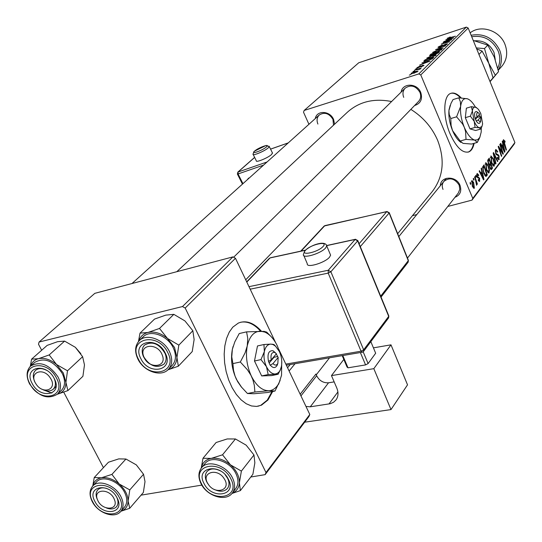 <?xml version="1.0" encoding="UTF-8"?>
<svg xmlns="http://www.w3.org/2000/svg" width="542" height="542" viewBox="0 0 542 542"><rect width="100%" height="100%" fill="white"/><g stroke="black" fill="none" stroke-linecap="round" stroke-linejoin="round"><path stroke-width="0.81" d="M261.373 331.155C253.778 322.707 246.109 320.01 238.365 323.052L232.782 327.158L229.246 332.117L226.556 338.438L224.835 345.864L224.178 354.095L224.612 362.767L226.129 371.514L228.67 379.942L232.118 387.686L236.319 394.413L241.082 399.833L246.203 403.729L251.461 405.951L256.623 406.425L261.488 405.165L267.978 399.982L272.673 391.487M257.904 406.263L260.797 405.301L267.294 400.118L271.996 391.622M461.208 97.906C457.258 93.678 453.688 92.201 450.483 93.475C443.139 96.097 442.821 117.187 450.124 133.949C456.418 147.614 462.705 153.569 468.993 151.835C471.506 150.635 473.213 147.797 474.135 143.318M460.504 97.872C457.021 94.2 453.803 92.682 450.842 93.332M401.114 92.14C402.408 82.743 417.191 82.912 420.741 92.452C422.76 99.145 420.707 103.508 414.583 105.541M245.716 279.787L418.607 101.381C420.809 98.847 421.242 95.832 419.921 92.33C415.789 85.778 410.863 84.389 405.145 88.163C402.841 90.724 402.374 93.786 403.736 97.364M440.341 185.716C440.511 175.886 456.364 175.506 460.009 185.33C461.872 191.136 460.178 195.134 454.941 197.322M458.336 192.979L459.819 189.226L459.142 185.073C454.609 178.298 449.508 177.092 443.823 181.448C442.103 183.765 441.825 186.421 443.004 189.409M315.288 118.569C316.704 109.999 330.132 110.649 333.628 119.531L334.59 124.193M333.513 125.195L332.964 119.375C329.102 113.264 324.543 111.801 319.279 114.979C316.928 117.404 316.467 120.432 317.903 124.057M410.85 109.389C423.038 117.038 431.947 127.309 437.577 140.188C445.09 159.761 443.363 176.834 432.387 191.407L431.974 191.915M415.592 69.051L417.232 68.326L415.592 69.051M412.97 71.598L414.616 70.873L412.97 71.598M426.784 58.116L431.994 55.63L436.195 54.986L430.599 57.892L426.784 58.116L427.021 58.685M421.967 62.865L430.016 61.097L419.718 65.047L422.767 63.739L424.061 62.479L421.967 62.865M429.657 55.399L431.08 54.024L439.691 51.612L438.153 53.014L435.572 54.173L431.5 55.46L429.657 55.399L429.84 55.826M435.558 49.674L445.68 45.731L437.035 49.078L443.207 48.163L435.558 49.674M449.819 37.025L450.382 37.08L448.119 38.123L455.409 36.185L448.864 38.299L447.164 38.333L449.901 37.222M443.085 42.371L451.913 39.613L442.895 43.435L449.772 41.72L441.269 44.132L450.28 40.311L443.085 42.371M466.344 27.114L358.736 62.77L304.157 110.46L418.79 73.929L466.344 27.114L468.166 28.021L420.768 74.931L418.79 73.929M445.856 39.681L453.708 37.859L443.79 41.687L446.71 40.426L447.902 39.275L445.856 39.681M438.248 46.991L442.38 44.952L439.284 46.666L440.111 46.849L445.863 44.044L447.57 43.848L443.695 46.023L446.283 44.519L445.571 44.369L439.84 47.168L437.997 47.344L438.248 46.991L438.458 47.5M432.672 52.398L437.828 49.945L442.008 49.288L436.473 52.147L432.672 52.398L432.902 52.953M420.368 65.826L417.984 67.201L418.519 67.357L422.841 65.25L423.986 65.406L421.039 66.93L423.146 65.663L422.611 65.575L418.214 67.709L416.913 67.797L420.402 65.907M424.081 60.812L425.152 59.776L433.824 57.364L432.36 58.726L427.868 60.69L423.722 61.321L424.081 60.812L424.379 61.517M411.08 73.353L414.738 71.571L418.099 71.063L414.095 73.19L411.08 73.353L411.276 73.82M414.467 70.142L421.242 68.014L419.528 68.753L420.511 68.773L419.935 69.207L414.467 70.142M409.332 75.128L410.992 74.396L409.332 75.128M486.343 170.025L485.734 162.586L488.22 165.445L489.501 170.127L488.884 172.986L486.343 170.025M481.845 171.618L481.167 168.542L481.526 168.074L483.965 179.409L483.559 179.944L479.182 171.096L479.521 170.662L480.7 173.094L481.845 171.618M503.443 139.64L505.171 141.719L504.92 142.228L503.864 140.724L506.431 149.802L506.126 150.209L503.769 143.102L503.443 139.64M495.734 153.711L495.578 149.782L495.916 149.49L497.793 151.672L497.522 152.194L496.885 150.947L495.998 150.879L496.018 153.217L496.431 153.914L497.888 154.409L499.067 155.947L498.945 159.727L497.17 157.776L497.448 157.268L498.613 158.555L498.782 156.414L495.734 153.711M495.625 164.043L493.152 153.088L493.559 152.566L497.82 161.15L497.502 161.57L493.85 154.213L495.971 163.596L495.625 164.043M491.54 163.244L490.923 155.9L493.369 158.745L494.643 163.379L494.04 166.198L491.54 163.244M470.524 184.368L470.029 182.891L470.381 182.444L470.883 183.907L470.524 184.368M447.814 206.448L472.001 200.12L472.787 198.399L514.9 142.56L468.166 28.021M472.787 198.399L420.768 74.931M488.247 163.86L487.949 159.795L489.196 158.189L492.515 168.142L491.316 169.571L489.927 168.054L489.419 165.229L488.247 163.86M502.888 144.321L502.238 141.374L502.569 140.947L504.927 151.794L504.548 152.282L500.415 143.725L500.72 143.325L501.845 145.676L502.888 144.321M501.757 150.5L499.792 144.531L500.103 144.125L503.342 153.881L503.017 154.307L498.979 147.688L501.75 155.974L501.438 156.387L498.186 146.597L498.511 146.177L502.549 152.776L501.757 150.5M476.974 173.752L477.272 173.508L478.81 175.168L478.525 175.73L477.482 174.504L477.319 176.265L479.65 178.257L479.48 181.38L478.119 180.052L478.403 179.49L479.419 180.262L479.108 178.338L477.705 177.817L477.007 176.787L476.974 173.752M482.61 167.024L483.972 164.924L487.333 174.971L486.086 176.421L483.843 173.623L482.61 167.024M472.353 186.34L471.858 180.452L473.606 182.356L474.379 188.196L472.353 186.34M473.722 180.235L473.234 178.765L473.579 178.325L474.074 179.781L473.722 180.235M475.544 180.052L474.555 177.065L474.9 176.617L477.394 184.05L477.048 184.497L476.54 182.959L476.56 185.296L475.544 180.052M476.032 177.248L475.544 175.784L475.883 175.351L476.384 176.794L476.032 177.248M412.448 215.689L416.798 214.551M514.9 142.56L514.148 144.192L472.001 200.12M308.933 124.287L303.52 112.214L304.157 110.46M232.931 256.888L94.823 293.337L39.078 342.043L182.485 306.548L232.931 256.888L235.479 258.277L185.181 308.052L182.485 306.548M266 472.549L309.8 414.481L308.94 416.513L265.14 474.643L266 472.549L185.181 308.052M309.8 414.481L278.893 349.522M275.593 342.585L235.479 258.277M141.055 495.151L201.82 485.104M250.783 477.014L265.14 474.643M103.427 467.644L63.766 392.245M41.673 350.247L38.496 344.211L39.078 342.043M176.807 271.698L347.178 112.418C359.034 101.693 373.838 98.061 391.588 101.53M470.415 184.036L470.883 183.907M490.259 168.752L492.515 168.142M491.804 167.403L490.767 164.301L489.873 166.062L490.239 167.593L490.957 168.413L491.804 167.403M488.796 164.843L490.767 164.301M489.792 167.715L490.239 167.593M489.412 166.184L489.873 166.062M490.381 163.142L489.257 159.775L488.349 161.021L488.586 163.46L489.385 164.307L490.381 163.142M487.753 160.188L489.257 159.775M488.139 163.582L488.586 163.46M487.644 161.218L488.349 161.021M492.929 158.867L493.369 158.745M494.128 163.515L494.643 163.379M493.538 166.177L494.311 165.967M494.094 162.993L493.03 159.118L491.262 157.078L491.906 162.925L493.687 165.025L494.094 162.993M491.458 163.047L491.906 162.925M490.286 157.451L491.086 157.227M497.36 161.279L497.82 161.15M493.43 154.328L493.85 154.213M495.551 163.704L495.971 163.596M497.36 151.794L497.793 151.672M495.198 151.103L495.998 150.879M495.591 153.332L496.018 153.217M495.889 154.064L496.431 153.914M496.33 154.843L497.888 154.409M498.613 156.069L499.067 155.947M498.457 159.687L499.229 159.477M504.419 140.981L504.866 140.859M504.778 141.828L505.171 141.719M503.233 140.9L503.864 140.724M506.032 149.917L506.431 149.802M504.385 151.943L504.927 151.794M501.411 145.798L501.845 145.676M503.857 148.82L503.159 145.595L502.319 146.686L504.372 150.994L503.857 148.82M501.533 146.049L503.159 145.595M503.979 151.103L504.372 150.994M501.899 146.801L502.319 146.686M502.834 154.023L503.342 153.881M498.586 147.797L498.979 147.688M499.433 150.351L499.853 150.229M501.336 156.082L501.75 155.974M500.788 150.751L501.296 150.615M502.129 152.898L502.549 152.776M478.268 175.174L478.755 175.039M478.329 175.296L478.81 175.168M476.635 174.822L477.319 174.632M476.865 176.394L477.319 176.265M477.075 176.929L477.637 176.773M479.148 178.393L479.65 178.257M479.013 181.34L479.758 181.136M483.369 179.571L483.965 179.409M480.232 173.223L480.7 173.094M482.841 176.319L482.116 172.952L481.208 174.138L483.376 178.589L482.841 176.319M480.334 173.433L482.116 172.952M482.942 178.704L483.376 178.589M480.747 174.26L481.208 174.138M484.887 175.635L487.333 174.971M486.608 174.239L484.033 166.53L483.078 168.677L483.816 172.268L485.646 175.256L486.608 174.239M482.644 166.909L484.033 166.53M484.785 175.486L485.646 175.256M483.735 173.379L484.196 173.25M482.543 167.37L483.606 167.078M487.766 165.567L488.22 165.445M488.986 170.269L489.501 170.127M488.362 172.966L489.162 172.749M488.952 169.748L487.875 165.825L486.079 163.779L486.716 169.693L488.532 171.807L488.952 169.748M486.262 169.822L486.716 169.693M485.083 164.158L485.896 163.935M473.119 182.485L473.606 182.356M473.735 188.365L474.379 188.196M474.026 187.308L473.308 182.905L472.102 181.421L472.699 185.892L474.026 187.308M472.224 186.021L472.699 185.892M471.323 181.699L471.987 181.523M473.613 179.903L474.074 179.781M476.94 184.172L477.394 184.05M475.923 176.922L476.384 176.794M448.099 39.756L447.902 39.275M450.978 38.678L448.762 39.112L447.814 40.033L450.978 38.678M441.683 49.729L441.418 49.085M440.422 49.593L437.421 50.311L433.573 52.289L436.94 51.761L440.714 49.979L440.422 49.593M431.283 54.518L431.08 54.024M438.309 52.256L435.619 53.008L434.738 53.97L435.903 53.827L438.309 52.256L438.512 52.743M437.828 53.211L437.685 52.865M434.609 53.292L431.71 54.105L430.666 55.209L431.899 55.094L434.609 53.292L434.826 53.807M434.034 54.518L433.837 54.044M417.347 67.919L417.15 67.459M424.271 62.98L424.061 62.479M427.204 61.924L424.942 62.33L423.905 63.333L428.817 61.605L427.204 61.924M425.362 60.27L425.152 59.776M432.435 58.014L425.782 59.864L424.901 60.867L428.302 60.311L431.263 59.058L432.435 58.014L432.638 58.509M435.876 55.426L435.605 54.776M434.603 55.291L431.581 56.002L427.685 58.014L431.066 57.499L434.887 55.691L434.603 55.291M417.042 71.632L414.454 71.917L411.845 73.217L417.15 71.903M419.738 69.247L419.528 68.753M467.97 152.173L468.457 151.984C470.964 150.784 472.685 147.946 473.6 143.467M260.546 331.142C254.151 324.014 247.538 321.04 240.709 322.226M94.247 477.536L108.447 462.231L118.766 458.884L125.94 459.027L136.32 464.88L143.535 474.27L145.005 481.628L143.352 492.495L129.701 508.301L128.122 500.998L129.782 489.907L119.199 483.986L111.909 474.406L101.374 477.793L94.247 477.536L92.77 486.005M94.931 501.486C86.036 485.991 109.186 481.926 117.031 497.82C125.778 513.484 102.607 517.102 94.931 501.486M106.916 488.532C102.933 487.278 99.864 487.753 97.695 489.961C95.629 492.549 95.588 495.876 97.574 499.934C101.828 511.187 119.369 510.713 114.335 499.385C110.026 487.99 92.431 488.667 97.574 499.934L97.025 498.762C95.616 495.151 95.839 492.217 97.695 489.961L97.77 489.88M124.409 507.251L124.511 507.136C127.485 503.281 127.505 498.355 124.579 492.36C118.989 480.876 102.221 474.806 96.422 482.041L92.743 486.045M125.94 459.027L111.909 474.406M143.535 474.27L129.782 489.907M120.934 511.248L129.701 508.301M92.919 485.849C93.922 481.425 96.74 478.735 101.374 477.793C107.282 476.994 113.224 479.053 119.199 483.986C124.938 489.216 127.912 494.887 128.122 500.998C127.946 506.174 125.575 509.561 121.008 511.16M106.55 508.023C110.839 509.588 114.159 509.162 116.489 506.75C118.38 504.351 118.502 501.262 116.848 497.481L117.119 498.098C118.481 501.635 118.271 504.521 116.489 506.75C114.159 509.162 110.839 509.588 106.55 508.023M208.04 483.891C214.808 495.456 231.868 490.307 224.28 478.85C217.383 467.143 200.391 472.563 208.04 483.891M226.929 477.068C229.476 481.452 229.679 485.219 227.538 488.362C224.415 491.757 220.011 492.122 214.334 489.453C220.011 492.122 224.415 491.757 227.538 488.362C229.456 485.625 229.496 482.292 227.654 478.362L225.187 474.751L226.929 477.068M208.697 484.846L207.45 483.125C204.849 478.667 204.666 474.853 206.902 471.675C210.208 468.254 214.781 468.037 220.628 471.025C214.781 468.037 210.208 468.254 206.902 471.675C204.89 474.446 204.829 477.834 206.726 481.845L208.697 484.846M203.006 458.261L216.123 442.502L227.213 438.945L235.431 438.966L246.149 445.151L253.974 454.982L254.855 462.821L252.884 474.277L240.384 490.585L239.395 482.8L241.38 471.1L230.452 464.84L222.532 454.806L211.19 458.41L203.006 458.261L201.231 468.152M203.975 483.396C194.971 467.048 220.587 462.55 228.412 479.345C237.233 495.889 211.61 499.887 203.975 483.396M235.655 488.715L235.77 488.572C238.609 484.487 238.67 479.521 235.939 473.667C230.181 461.066 211.116 454.995 204.937 463.647L201.556 467.746M235.431 438.966L222.532 454.806M253.974 454.982L241.38 471.1M231.949 493.484L240.384 490.585M201.306 468.058C202.349 462.78 205.648 459.562 211.19 458.41C217.708 457.509 224.131 459.657 230.452 464.84C236.488 470.334 239.469 476.323 239.395 482.8C239.015 487.841 236.597 491.323 232.152 493.24M50.372 378.086C43.279 366.453 28.164 372.591 35.914 383.811C42.879 395.308 58.082 389.441 50.372 378.086M34.742 381.602C32.601 376.893 32.838 373.153 35.467 370.396C38.353 368.052 42.066 368.038 46.605 370.349C42.066 368.038 38.353 368.052 35.467 370.396C32.838 373.153 32.601 376.893 34.742 381.602M54.092 378.282C56.07 382.848 55.819 386.466 53.326 389.142C50.359 391.615 46.537 391.615 41.869 389.149C46.537 391.615 50.359 391.615 53.326 389.142C55.819 386.466 56.07 382.848 54.092 378.282M30.711 365.952C31.971 362.131 34.58 359.705 38.523 358.682C44.41 357.53 50.413 359.475 56.531 364.502L63.306 372.998L65.921 382.408L67.493 370.782L56.531 364.502L49.186 354.929L38.523 358.682L31.599 359.15L30.305 366.338M54.173 378.438C63.353 394.908 40.271 399.921 32.168 383.458C22.839 367.191 45.88 361.677 54.173 378.438M61.314 390.491L61.449 390.362C65.325 386.1 65.555 380.403 62.14 373.262C53.441 360.748 44.322 357.11 34.769 362.341L30.745 365.925M31.599 359.15L47.174 345.376L57.621 341.677L64.606 341.108L75.352 347.307L82.621 356.69L67.493 370.782M64.606 341.108L49.186 354.929M82.621 356.69L84.477 364.915L82.912 376.297L67.906 390.599L65.921 382.408C65.819 388.763 62.974 392.699 57.377 394.217L67.906 390.599M75.352 347.307L80.839 353.675M43.509 389.969L51.842 393.072M162.254 355.051C157.756 342.239 138.379 344.109 143.799 356.711C148.23 369.346 167.546 367.74 162.254 355.051M143.102 355.742C141.543 351.399 141.99 347.869 144.45 345.152C152.309 340.735 159.24 343.601 165.229 353.743C166.733 357.998 166.313 361.46 163.975 364.143C156.13 368.709 149.172 365.911 143.102 355.742M138.793 341.189C140.209 336.616 143.278 333.703 148.007 332.456C154.524 331.176 161.021 333.174 167.492 338.465L174.524 347.436L176.936 357.422L178.84 345.125L167.492 338.465L159.504 328.445L148.007 332.456L140.012 333.127L138.447 341.589M165.256 353.086C174.538 370.525 148.955 376.08 140.859 358.655C131.401 341.446 156.963 335.329 165.256 353.086M143.718 357.124C150.1 366.284 156.848 368.621 163.975 364.143C166.59 361.06 166.807 357.124 164.612 352.347C158.305 343.215 151.584 340.816 144.45 345.152C141.713 348.269 141.469 352.259 143.718 357.124M172.119 365.471L172.275 365.308C176.157 360.708 176.475 354.847 173.23 347.734C167.525 335.383 150.1 329.218 143.115 336.948L139.396 340.572M140.012 333.127L154.545 319.075L165.791 315.126L173.833 314.353L184.944 320.925L192.844 330.735L178.84 345.125M173.833 314.353L159.504 328.445M192.844 330.735L194.124 339.549L192.234 351.575L178.338 366.202L176.936 357.422C176.577 363.79 173.569 367.923 167.918 369.827M167.878 369.861L178.338 366.202M497.732 68.082C500.313 62.73 500.462 57.059 498.179 51.063C492.441 39.742 483.627 34.966 471.723 36.741M471.127 35.271C483.931 33.035 493.464 38.035 499.724 50.277C502.414 57.459 501.899 64.071 498.193 70.101M501.716 66.395L501.906 66.185C506.946 59.911 507.989 52.669 505.022 44.458C499.9 30.494 480.774 24.221 470.144 32.866M476.675 48.868L482.116 51.111L488.762 63.245L493.017 77.906L489.988 81.51M493.017 77.906L489.948 81.402M482.116 51.111L478.959 54.464M489.995 81.53L495.347 75.257L488.762 63.245L484.501 48.577L476.282 47.92M473.241 40.447L487.766 45.115L494.311 57.14L498.518 71.639L490.056 81.673M498.518 71.639L495.347 75.257M487.766 45.115L484.501 48.577M303.845 255.634L307.287 263.737C306.244 268.378 324.888 262.904 329.516 257.186L330.606 255.167L330.153 254.083M373.824 368.668L390.985 344.834L407.53 384.84L390.992 409.583L373.824 368.668L331.467 375.599L343.811 359.427M373.424 347.856L390.985 344.834M342.795 355.545L348.018 367.815L365.579 364.908L360.369 352.537M348.018 367.815L347.056 367.063L342.198 355.647M363.167 351.805L368.113 363.567L375.667 353.228L370.836 341.656M368.113 363.567L365.579 364.908M300.16 394.217L315.932 374.055L316.663 375.735C319.36 380.735 323.317 383.092 328.54 382.788L310.275 406.812L330.227 403.715L333.567 402.252L336.094 399.847C338.377 396.466 338.601 392.483 336.751 387.896L331.467 375.599M328.54 382.788L334.17 381.886M304.658 422.198L390.992 409.583M310.275 406.812L305.973 406.439M253.189 154.504L256.312 160.771C255.621 162.973 268.039 157.864 271.603 154.477L272.396 152.837M477.848 112.573L476.56 111.571C474.568 111.469 474.087 113.691 475.117 118.224L476.208 121.069L478.125 120.019L480.781 116.862L479.907 116.686L479.162 114.66M478.125 120.019L479.623 121.476L480.659 121.13L480.781 116.862M476.269 121.001C477.82 123.508 479.087 124.043 480.049 122.614L480.192 122.289M476.533 107.519L471.411 106.672L466.371 108.176L465.327 117.661L469.995 128.888L475.639 130.5L480.673 129.043L481.946 126.462M471.411 106.672L472.38 110.968L470.388 116.171L465.327 117.661M470.388 116.171L474.203 121.367L475.056 127.417L469.995 128.888M475.056 127.417L479.352 127.81L480.673 129.043M475.348 107.025C472.848 102.648 470.28 99.931 467.638 98.868L467.407 98.786C463.749 97.838 461.493 100.372 460.639 106.388C460.07 112.79 461.283 119.748 464.27 127.255C467.441 134.524 470.903 138.793 474.643 140.06L477.597 139.802L479.812 137.363L481.194 132.085L481.296 127.898M469.06 99.586L467.407 98.786L458.783 97.831L453.031 99.572L450.944 103.508L448.932 110.595L449.23 114.545L450.788 118.535L456.594 116.815L462.583 123.969L464.27 127.255L465.578 131.543L466.012 139.362L460.212 141.022L452.577 130.663L451.1 125.514L450.788 118.535M458.783 97.831L460.368 101.74L460.639 106.388L456.594 116.815M466.012 139.362L474.643 140.06L477.312 142.417L471.574 144.043L463.017 143.379L460.212 141.022M477.312 142.417L479.839 137.316M450.158 105.378L448.993 109.884C448.39 116.266 449.582 123.197 452.577 130.663C455.056 136.408 457.854 140.337 460.978 142.444M482.617 123.867L480.795 113.583L478.437 109.355L475.7 107.12C473.884 106.672 472.78 107.953 472.38 110.968L474.203 121.367C475.774 124.992 477.488 127.14 479.352 127.81L481.933 126.496L482.617 123.867M476.974 117.235C476.35 114.05 476.743 112.519 478.159 112.641L479.636 114.098L476.974 117.235L475.117 118.224M475.537 119.45L477.123 117.065M477.258 117.411L479.968 116.611M275.56 352.91L273.032 350.755C268.656 350.369 267.145 353.919 268.5 361.399L270.153 365.233L272.985 363.58L278.168 357.429L276.257 353.946M272.985 363.58C274.923 365.606 276.542 365.545 277.843 363.397L278.168 357.429M270.275 365.098C272.958 368.289 275.248 368.37 277.138 365.342L277.707 363.77M275.953 346.568L273.94 344.516L270.851 344.102L263.947 344.522L257.491 345.959L254.483 360.999L261.678 375.918L271.711 375.586L278.161 374.244L280.77 368.872M263.947 344.522L264.354 351.616L260.973 359.597L254.483 360.999M260.973 359.597L266.474 366.69L268.168 374.563L261.678 375.918M268.168 374.563L278.161 374.244M280.302 353.838L277.362 345.918C273.94 338.906 269.76 334.299 264.814 332.083L260.458 331.135C253.927 331.399 249.516 336.352 247.24 345.979C245.445 356.087 246.84 366.182 251.427 376.256C256.386 385.87 262.186 390.701 268.825 390.748C273.141 390.43 276.562 387.794 279.096 382.848L281.542 375.26L281.732 360.755M270.539 336.026L266.691 332.111L264.069 331.365L246.569 331.86L239.232 333.547L234.835 341.799L232.362 349.299L231.759 356.853L232.904 363.607L240.33 362.002L247.403 369.752L250.858 375.139L252.843 379.644L254.32 385.335L254.896 392.015L247.464 393.512L241.251 386.859L237.633 381.609L235.032 376.026L233.527 370.342L232.904 363.607M246.569 331.86L247.775 338.452L247.24 345.979L245.092 352.828L240.33 362.002M254.896 392.015L268.825 390.748L275.011 391.019L267.673 392.489L253.947 393.749L247.464 393.512M275.011 391.019L280.133 380.443M233.135 346.338L232.362 349.299C230.506 359.353 231.868 369.387 236.454 379.393L241.685 387.394M281.454 366.338C282.253 361.358 281.549 356.412 279.34 351.501L275.532 346.175L273.053 344.563L270.851 344.102C267.606 344.292 265.445 346.799 264.354 351.616C263.5 356.656 264.205 361.677 266.474 366.69C268.92 371.48 271.786 373.919 275.085 374.014L277.213 373.445L279.055 371.934L280.234 370.105L281.454 366.338M271.224 359.881C270.465 354.556 271.644 352.076 274.76 352.442L276.42 353.757L271.224 359.881L268.5 361.399M269.117 363.079L274.022 357.286L273.805 356.832M274.022 357.286L277.49 356.541M490.788 169.436L491.723 169.185M489.379 165.229L490.239 164.992M487.644 160.839L488.647 160.561M493.931 156.536L494.365 156.414M496.14 154.538L497.238 154.233M503.755 143.054L504.155 142.946M502.935 148.948L503.369 148.833M477.251 177.275L478.234 177.004M481.845 176.482L482.312 176.353M485.503 176.292L486.54 176.008M432.049 58.922L431.893 58.543M92.269 501.648C89.206 495.429 89.328 490.266 92.635 486.16C98.434 478.911 115.256 485.029 120.88 496.547C123.82 502.563 123.806 507.502 120.839 511.357C114.843 519.087 98.102 513.254 92.364 501.817M92.75 501.845C101.937 520.557 129.748 516.269 119.267 497.448C109.83 478.342 82.052 483.281 92.75 501.845M200.974 483.566C198.094 477.448 198.25 472.224 201.434 467.895C207.62 459.23 226.752 465.348 232.545 477.99C235.296 483.864 235.242 488.843 232.396 492.935C226.089 502.136 207.01 496.323 201.068 483.749M201.556 483.796C210.702 503.545 241.447 498.809 230.885 478.932C221.468 458.742 190.737 464.209 201.556 483.796M29.546 383.838C25.989 376.473 26.341 370.545 30.609 366.046C40.176 360.816 49.329 364.481 58.075 377.042C61.51 384.203 61.287 389.922 57.411 394.183L61.449 390.362M56.395 377.93C46.429 357.781 18.78 364.454 30 383.953C39.695 403.675 67.398 397.72 56.395 377.93M137.898 359.068C134.491 351.683 134.938 345.572 139.226 340.735C146.225 332.991 163.711 339.197 169.456 351.595C172.722 358.736 172.41 364.61 168.528 369.224L172.275 365.308M167.729 352.524C157.749 331.169 127.072 338.581 138.447 359.204C148.135 380.077 178.84 373.472 167.729 352.524M474.914 40.792C483.633 40.338 489.995 44.207 493.992 52.398L495.259 59.634M326.209 244.808L326.745 245.933L325.64 247.924C320.966 253.581 302.307 259.11 303.385 254.544L304.767 250.695C309.875 246.515 315.275 244.035 320.966 243.263C324.428 243.046 326.352 243.934 326.745 245.933L330.606 255.167M323.093 246.454C328.798 240.492 310.519 244.503 305.525 250.268C299.557 256.291 318.1 252.308 323.093 246.454M300.945 395.877L316.663 375.735M328.974 403.966L337.89 391.947M285.824 364.095L361.053 351.196L328.201 273.121L250.18 289.177M363.662 349.827L388.695 316.365L357.652 240.905L330.871 271.772L363.662 349.827L361.053 351.196L362.334 352.205L363.547 351.412L363.662 349.827M305.132 250.316L270.072 257.931L246.793 282.057M248.981 286.664L328.256 270.255L355.139 239.456L326.738 245.628M380.68 296.183L408.282 260.682L389.122 213.013L360.301 246.624M359.109 243.724L386.758 211.665L324.848 225.628L301.135 251.075M325.457 225.492L324.157 226.021L300.715 251.163M387.11 211.488L386.758 211.665L389.122 213.013L389.197 212.6M408.35 260.241L408.14 262.192L408.411 260.397L389.258 212.742L386.947 211.522L324.157 226.021M305.288 250.167L270.519 257.721M355.572 239.252L355.139 239.456L357.652 240.905L357.822 240.594L355.356 239.293L326.718 245.512M357.747 240.418L388.844 316.02L388.58 317.903L388.763 315.823M328.256 270.255L328.201 273.121L330.871 271.772L328.256 270.255M362.334 352.205L363.547 351.412L388.58 317.903M268.304 147.81C264.72 151.164 252.287 156.299 253.006 154.145L254.212 151.306L266.047 145.452L269.286 146.55L268.304 147.81M254.55 151.11C250.004 154.897 262.538 150.486 266.447 146.902C270.871 143.156 258.453 147.56 254.55 151.11M263.534 165.141L238.053 173.955L242.952 183.67M248.69 178.508L248.548 178.162L247.172 179.869M248.548 178.162L249.388 177.878M288.208 142.939L270.566 149.145M254.652 157.444L238.06 172.024L267.057 161.977M269.096 146.191L272.572 153.196M238.053 173.955L238.06 172.024L237.369 173.996L238.053 173.955M260.797 405.301L261.488 405.165M432.387 191.407L397.672 233.683M290.227 364.529L287.572 367.767M490.957 168.413L490.192 168.623M489.291 164.334L488.579 164.531M493.687 165.025L492.624 165.317M491.262 157.078L490.293 157.349M496.235 150.676L495.205 150.967M498.613 158.555L497.671 158.813M503.958 140.642L503.227 140.845M477.482 174.504L476.635 174.727M479.27 180.384L478.396 180.622M488.532 171.807L487.434 172.105M486.079 163.779L485.09 164.05M473.911 187.403L473.017 187.64M472.102 181.421L471.33 181.631M448.119 38.123L448.261 38.462M439.128 46.991L439.271 47.337M446.445 44.288L446.622 44.722M440.863 49.749L441.046 50.182M433.573 52.289L433.81 52.859M434.765 54.031L434.908 54.369M430.707 55.291L430.856 55.65M423.241 65.535L423.383 65.873M424.901 60.867L425.131 61.415M435.036 55.453L435.226 55.901M427.685 58.014L427.929 58.597M417.144 71.476L417.286 71.822M411.845 73.217L412.056 73.732M468.457 151.984L468.993 151.835M120.839 511.357L124.511 507.136M316.264 374.807L329.543 357.808M407.476 258.067L458.403 192.898M289.103 370.985L295.044 363.709M398.831 236.563L446.384 178.311M232.396 492.935L235.77 488.572M131.991 283.527L319.36 114.904M53.326 389.142L56.029 386.615L53.326 389.142M29.62 383.966C38.421 396.473 47.682 399.881 57.411 394.183M405.24 88.075L233.616 257.26M137.973 359.211C143.847 371.568 161.401 377.496 168.528 369.224M501.906 66.185L498.247 70.338M408.14 262.192L381.053 297.084M269.381 258.31L246.685 281.826M362.07 352.246L286.345 365.193M288.276 142.878L270.553 149.111M254.618 157.376L237.721 172.22M237.403 174.063L242.464 184.111M480.781 120.927L480.049 122.614M479.812 137.363L478.999 139.233M481.933 126.496L481.526 127.424M478.159 112.641L476.56 111.571M277.843 363.397L277.138 365.342M279.096 382.848L278.547 384.353M264.814 332.083L264.069 331.365M280.234 370.105L279.963 370.85M273.053 344.563L272.667 344.19M274.76 352.442L273.032 350.755"/></g></svg>
